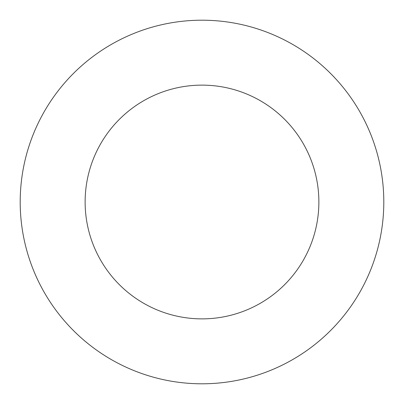 <?xml version="1.0" encoding="UTF-8"?>
<svg xmlns="http://www.w3.org/2000/svg" width="404" height="404" viewBox="0 0 404 404"><rect width="100%" height="100%" fill="white"/><g stroke="black" fill="none" stroke-linecap="round" stroke-linejoin="round"><path stroke-width="0.61" d="M318.872 202A116.872 116.872 0 0 0 202 85.128A116.872 116.872 0 0 0 85.128 202A116.872 116.872 0 0 0 202 318.872A116.872 116.872 0 0 0 318.872 202M383.8 202A181.8 181.8 0 0 0 202 20.2A181.8 181.8 0 0 0 20.2 202A181.8 181.8 0 0 0 202 383.8A181.8 181.8 0 0 0 383.8 202"/></g></svg>
